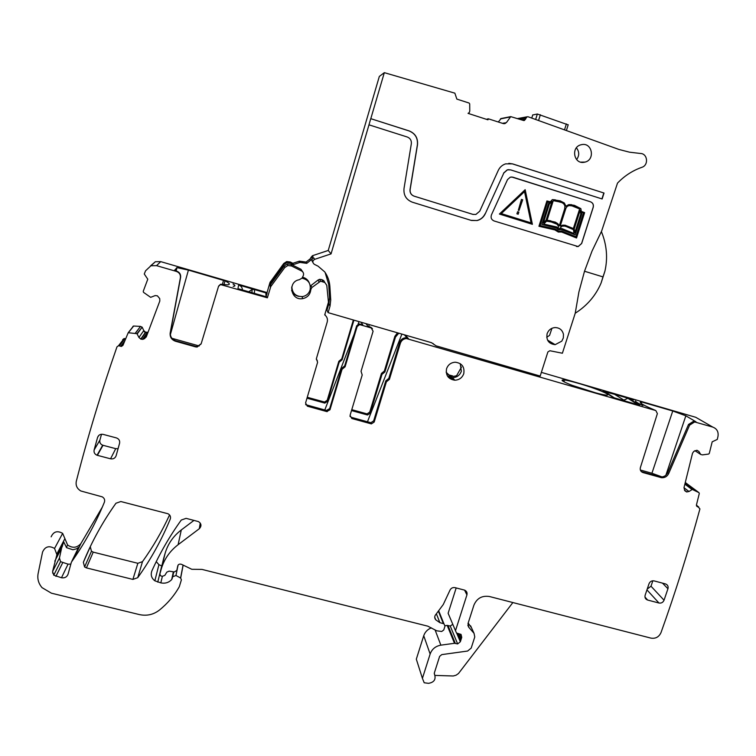 <?xml version="1.0" encoding="UTF-8"?>
<svg xmlns="http://www.w3.org/2000/svg" width="756" height="756" viewBox="0 0 756 756"><rect width="100%" height="100%" fill="white"/><g stroke="black" fill="none" stroke-linecap="round" stroke-linejoin="round"><path stroke-width="1.13" d="M307.361 406.189L307.134 405.074L326.412 410.423L326.724 411.557L307.361 406.189L305.566 403.005L317.596 362.341L316.395 358.637L327.206 322.056C327.906 319.136 327.074 316.736 324.721 314.855L328.454 302.211L326.781 285.333L324.825 282.498L320.601 281.204L311.841 287.545L310.82 289.539C310.281 294.49 307.569 297.524 302.693 298.629L302.4 298.677C290.616 300.623 287.422 281.582 299.253 279.729L302.022 278.17L303.222 275.789C304.006 273.748 303.468 272.141 301.597 270.979L291.476 265.951L287.828 265.526L284.747 267.558L270.79 286.533L270.714 284.303M291.608 290.427C292.978 293.668 295.388 295.653 298.837 296.39M311.841 287.545L310.971 285.551L318.087 280.003L319.06 281.894M324.825 282.498L323.748 280.589L321.81 279.625L319.599 279.323L318.087 280.003M302.854 271.999L300.916 269.259L290.956 264.326L287.365 263.901L284.332 265.895L270.601 284.445M270.383 287.365L269.958 282.536L267.057 292.572L160.726 261.633L156.549 265.649L176.431 271.423C179.37 272.547 180.693 274.636 180.4 277.698L170.176 333.018C169.798 337.034 171.546 339.775 175.43 341.221L195.568 346.881L197.118 347.042L201.115 343.933L218.522 286.382L220.497 284.558L267.369 297.817L270.79 286.533M156.549 265.649L150.935 265.762L145.558 270.809L144.273 274.003L147.779 279.2L143.234 291.325L143.527 292.355L150.652 297.335L155.16 295.587L157.39 295.823L159.724 298.601L159.818 301.011L146.267 336.959L143.489 339.17L141.041 339.227L138.924 337.459L136.978 333.67L128.208 332.725L122.982 345.294L121.442 346.428L118.503 345.719L116.972 346.853C101.361 391.684 87.809 436.448 76.337 481.156L76.299 481.288C75.524 485.475 77.046 488.707 80.854 490.984L102.24 496.853C104.385 498.138 105.093 499.933 104.385 502.22C96.135 522.273 85.853 541.22 73.54 559.062L71.385 562.162L68.068 574.154C66.944 577.045 64.742 578.245 61.491 577.754L53.742 575.184L52.589 571.442L56.908 554.696L54.555 548.45C49.027 545.35 45.02 546.56 42.553 552.088L38.121 573.568C37.176 578.803 38.49 583.5 42.052 587.658L51.417 593.186L139.284 614.562C146.655 616.159 153.298 614.713 159.204 610.243C167.482 603.6 174.182 595.756 179.304 586.713L181.393 579.871L180.675 578.047L175.959 575.486L172.718 576.762L171.697 579.578C168.73 582.649 165.101 583.745 160.82 582.876L154.838 580.806C151.427 578.123 150.453 574.787 151.918 570.808C159.922 553.052 169.703 536.127 181.27 520.043L186.089 518.351L198.422 521.583C201.474 523.643 201.767 526.025 199.3 528.727L178.114 544.698C169.798 551.096 164.194 559.157 161.311 568.89L159.856 573.984L160.546 575.788L162.36 576.346L164.846 575.363L166.821 572.141L169.117 571.12L174.296 571.961L176.819 570.44L177.584 566.764C177.906 564.467 179.229 563.664 181.553 564.345L191.807 569.296L201.975 569.4L427.792 626.166L436.732 630.806L441.693 631.487L443.753 629.994L444.991 626.11L443.923 623.776L439.897 622.679L435.74 619.797C434.275 617.888 434.398 616.008 436.108 614.146L443.271 604.517L450.047 590.039C451.162 588.055 452.835 587.261 455.065 587.658L464.553 590.115C466.641 591.069 467.425 592.676 466.915 594.925L455.49 630.712L456.539 633.037L461.047 634.397L461.746 637.374L460.338 641.768L457.654 643.923L454.488 643.29L440.861 645.161C435.541 646.134 431.959 649.092 430.136 654.025L422.415 678.34L424.192 682.762L428.539 683.339C434.18 682.356 436.155 679.323 434.483 674.22L434.341 672.972L439.623 656.378L441.769 654.611L467.624 651.039L471.186 648.1L474.768 636.977L474.04 633.32L468.729 627.253L468.002 623.587L473.917 605.14C476.894 598.251 482.082 595.378 489.482 596.522L650.944 638.121C655.594 638.848 658.948 637.015 660.999 632.621C675.429 592.335 688.404 551.096 699.924 508.911L696.437 504.961L699.3 493.498L698.95 492.638L692.316 489.434L689 491.513L686.59 491.92L684.851 490.748L683.982 487.724L689 491.513M694.887 450.652L700.717 454.46L698.922 451.521L696.909 450.274L693.828 451.351L692.534 453.194L683.982 487.724M700.717 454.46L702.437 454.885L708.561 454.072L709.298 453.411L712.19 441.816L717.293 439.416L717.992 436.325C718.644 431.77 716.915 428.699 712.804 427.102L694.651 421.952L689.604 425.146L668.701 473.502C667.17 476.516 664.779 477.915 661.519 477.707L642.95 472.557C640.719 471.678 639.86 470.024 640.379 467.586L657.38 413.598L655.83 410.565L406.369 338.537C403.402 338.858 401.408 340.427 400.387 343.233L389.406 379.37L386.392 381.846L385.806 380.844L388.801 378.378L399.735 342.411L400.387 343.233M372.443 328.643L370.809 327.235L373.095 331.232L361.047 371.319L362.209 374.995L350.066 415.356L351.823 418.512L371.376 423.899L374.182 422.046L386.392 381.846M371.338 327.991L360.395 324.815L359.922 324.069L358.958 323.974L356.652 325.855L344.698 365.857L341.684 368.333L342.071 369.287L343.583 368.04L343.196 367.095M343.583 368.04L345.095 366.792L357.115 326.601L359.431 324.721L360.395 324.815M326.724 411.557L329.975 409.78L342.071 369.287M110.556 458.807C113.287 459.251 115.129 458.249 116.103 455.792L119.58 443.252C120.015 440.644 118.947 438.858 116.348 437.894L103.099 434.369C100.378 433.944 98.535 434.965 97.581 437.412L94.122 450C93.687 452.447 94.661 454.195 97.042 455.244L110.556 458.807L115.734 448.667L118.078 448.667M463.759 373.691C464.798 366.981 461.973 363.154 455.282 362.209C450.982 362.511 448.081 364.694 446.56 368.739C445.53 375.307 448.27 379.134 454.781 380.202C459.185 380.003 462.181 377.839 463.759 373.691M665.469 583.925L654.11 580.901C651.738 580.532 650.047 581.477 649.026 583.736L645.142 595.218C644.594 597.561 645.397 599.158 647.552 600.018L658.977 603.023C661.339 603.392 663.031 602.456 664.042 600.207L667.945 588.754C668.502 586.372 667.68 584.766 665.469 583.925M170.232 519.136C170.96 516.783 170.213 514.987 167.993 513.749L120.828 501.53L115.951 503.241C102.693 521.857 91.826 541.542 83.358 562.294L84.587 566.972L86.42 567.888L132.895 579.408L137.724 577.688C150.813 559.402 161.652 539.888 170.232 519.136L170.525 518.002M316.32 359.138L316.991 360.489M317.388 360.924L316.726 359.582M326.412 410.423L329.654 408.646L341.684 368.333M359.922 324.069L362.814 324.91L361.056 322.226M305.632 404.658L306.766 404.97L305.613 404.602M359.053 321.64L358.051 324.22M354.082 334.445L324.796 409.969M354.082 320.194L353.685 320.988L353.373 319.986M306.983 398.185L324.844 403.109L327.528 401.313L339.189 362.2L342.109 359.79L353.685 320.988M325.08 315.129L325.014 313.853M307.257 397.278L324.551 402.05L327.225 400.255L338.83 361.311L339.189 362.2M342.109 359.79L341.74 358.92L338.83 361.311M341.74 358.92L353.26 320.289M351.776 409.667L367.029 413.882L369.731 412.105L381.44 373.436L384.331 371.054L394.868 336.307L395.482 337.072L398.781 333.188M397.495 332.81L394.868 336.307M712.804 427.102L695.747 417.293L541.362 372.377M431.383 627.849C427.575 629.361 425.023 631.978 423.729 635.72L416.32 659.166L417.586 663.163M445.076 625.694L447.183 625.41L454.488 643.29M452.797 624.324L450.236 626.025L447.183 625.41M456.18 587.941L448.128 613.267L449.064 615.478M193.98 520.383L181.298 529.937C173.304 536.08 167.917 543.838 165.148 553.203L163.712 558.23M156.256 561.623L158.921 564.675L161.822 565.96M52.561 572.953L54.252 574.173M102.315 507.134L80.864 543.621C76.932 547.93 72.519 548.393 67.605 545L62.653 533.377C57.352 530.381 53.506 531.544 51.134 536.855M125.42 338.782L124.182 338.508L122.718 339.595M136.978 333.67L142.166 327.178L140.37 326.384L133.5 326.025L132.81 326.573M142.166 327.178L143.782 330.589L145.521 332.177L148.025 332.281M160.726 261.633L155.349 261.737L150.482 265.923M269.958 282.536L283.746 263.513L283.982 264.477L286.968 262.512L290.512 262.927L293.196 264.26M523.842 120.563L510.725 116.622L506.605 122.349L505.131 123.511L503.184 123.559L488.291 118.796L487.979 119.826L468.04 113.362L469.315 112.512L469.769 111.019L469.703 103.893L469.079 103.033L456.851 99.102L454.866 93.168L384.322 72.661L379.332 76.422L328.246 250.453L312.464 255.708L312.993 256.596L306.104 262.067L299.404 261.141L292.865 263.296L290.2 261.973L286.704 261.567L283.746 263.513M83.358 562.294L90.285 546.739L91.467 551.247L93.224 552.135L137.847 563.296L142.487 561.651C153.014 546.928 162.039 531.364 169.561 514.93M283.982 264.477L270.459 282.961L270.346 281.733M267.369 297.817L267.322 297.099L238.877 288.924M242.449 289.964C242.289 287.469 241.013 285.806 238.631 284.955L267.095 293.233L267.057 292.572M176.431 271.423L174.513 270.327L177.017 267.643L188.414 270.1L170.355 334.672M218.635 286.051L220.601 284.237L227.471 284.851C230.58 284.587 229.758 283.254 225.014 280.835L188.414 270.1M233.188 286.307C235.343 286.146 235.296 285.362 233.028 283.954L233.037 283.916C235.418 285.371 235.513 286.174 233.311 286.344L233.179 286.354M201.162 343.763L197.288 346.55L195.738 346.39L175.657 340.748C171.792 339.302 170.043 336.571 170.421 332.564L180.618 277.386C180.911 274.343 179.588 272.255 176.668 271.13M147.902 332.621L145.521 332.706L141.041 339.227M138.924 337.459L143.546 330.93L145.237 332.583L145.521 332.177M135.362 333.094L140.503 326.412M56.454 557.72L62.209 546.635L63.646 541.816L66.623 547.694L72.916 549.754L76.545 548.799L78.681 547.268L71.99 560.886M61.718 547.58L59.45 558.032L60.556 561.661L68.04 564.156L70.837 564.127M512.87 602.551L458.495 673.511L456.085 675.193L453.26 675.987L435.031 675.41M471.47 627.726L468.172 623.057M641.268 403.468L641.759 401.975L640.672 401.748C638.848 402.504 642.921 405.018 652.891 409.289L655.83 410.565M641.759 401.975L672.755 410.99L685.853 415.809L696.002 421.82L693.535 421.3L688.508 424.485L689.604 425.146M639.614 405.197L628.907 398.469L633.812 399.896L603.146 390.937L613.154 397.514L638.773 405.027M642.893 405.556L642.78 405.49C637.96 403.279 635.569 401.786 635.598 401.011L635.484 400.945C635.38 401.719 637.847 403.25 642.893 405.556M601.256 391.126C606.236 393.214 608.363 394.5 607.644 394.982C606.255 396.342 580.239 388.934 568.143 383.708C562.077 381.09 560.565 379.833 563.598 379.947C568.947 380.173 590.417 386.543 601.256 391.126M642.95 472.557L641.967 471.772L660.489 476.913C663.74 477.121 666.13 475.722 667.661 472.727L688.508 424.485M404.375 334.813L406.945 337.79L405.679 337.734C402.731 338.055 400.746 339.614 399.735 342.411M351.823 418.512L351.398 417.35L370.865 422.708L373.653 420.865L385.806 380.844M351.398 417.35L349.971 416.329M366.093 323.681L367.926 326.394L370.809 327.235M101.502 434.246L99.886 440.134C99.461 442.506 100.397 444.197 102.693 445.208L115.734 448.667M447.401 375.949L452.485 377.688C456.841 377.49 459.799 375.345 461.358 371.243L460.243 363.655M647.23 589.066L651.001 586.212L652.834 580.788M368.767 326.639L369.221 324.598M351.502 410.574L367.51 414.987L370.223 413.201L381.988 374.362L384.899 371.971L395.482 337.072M171.914 338.301L199.225 345.974M640.36 470.015L651.918 473.256L672.755 410.99M662.039 476.923L651.918 473.256M596.059 392.978L572.594 385.484M448.355 377.253L453.42 378.709M401.88 334.086L367.463 421.801M448.289 377.187L453.354 378.633M601.105 283.009L604.923 271.158C607.937 257.947 606.766 244.783 601.426 231.676L617.501 183.113C624.465 175.855 632.574 170.591 641.844 167.322C648.875 165.262 647.646 153.468 640.389 153.468L629.559 152.192L618.984 149.471L528.151 116.793L527.027 116.811L524.437 120.459M312.464 255.708L310.754 257.711M311.916 260.329L312.672 261.387L311.982 260.896M501.115 118.531L498.327 121.999M576.611 159.573C579.408 155.67 579.398 151.833 576.582 148.044L576.393 147.845M546.73 337.28L549.565 335.38L551.956 328.293M370.799 118.673L409.043 130.93C415.176 133.453 417.964 138.083 417.388 144.802L417.492 144.793C418.068 138.055 415.29 133.434 409.138 130.901L370.799 118.673L384.322 72.661M417.492 144.793L410.13 189.586C409.865 192.789 411.188 194.982 414.127 196.154L472.878 214.383L475.855 214.468L479.729 211.217L498.261 170.421C499.82 167.161 502.277 164.969 505.632 163.854L512.511 163.863L604.035 193.045L512.341 163.863L508.816 163.334M508.968 169.627L507.219 169.864L510.65 169.883L602.135 198.97L604.035 193.045M507.389 169.864L503.798 173.039L485.257 213.787L503.798 173.039M328.246 250.453L331.052 253.884L368.985 124.834L407.314 137.025C410.272 138.244 411.614 140.465 411.34 143.716L404.006 188.546C403.449 195.209 406.218 199.754 412.313 202.183L471.045 220.346L477.102 220.554C480.825 219.58 483.547 217.322 485.257 213.787M331.052 253.884L314.628 259.355C312.36 260.848 312.256 262.502 314.298 264.298L318.068 266.178L324.74 271.905C327.792 276.309 329.512 281.175 329.881 286.496L330.731 299.99L330.041 306.085L328.104 312.644L431.506 342.695L436.07 345.832L540.181 376.063L547.892 351.946L549.877 350.737L562.388 353.232L575.231 313.23L578.907 291.986L584.511 271.243L602.976 276.894L601.105 282.999C595.813 295.53 587.185 305.604 575.231 313.23M601.379 231.591L591.995 251.153L584.511 271.243M512.738 177.159L510.328 177.131L507.522 179.588L491.447 214.865C490.54 217.719 491.409 219.75 494.065 220.95L578.189 246.569L581.666 243.508L593.224 207.314C593.8 204.678 592.902 202.844 590.521 201.805L511.661 176.97M512.785 177.159L590.521 201.805M581.95 144.566L580.74 144.84C570.667 147.448 573.927 164.317 584.076 162.304L585.087 162.086C595.293 159.714 592.26 142.563 581.95 144.566M563.475 334.388C562.37 329.928 559.525 327.65 554.942 327.565C551.105 327.991 548.497 330.041 547.108 333.727C546.078 340.228 548.762 343.876 555.14 344.66L561.803 341.145L563.333 337.923L563.475 334.388M568.181 124.872L537.346 114.014L535.683 119.363M532.715 114.978L537.346 114.014M326.157 309.979L326.97 310.215L328.104 312.644M312.833 262.294C311.415 260.461 311.699 258.958 313.702 257.805L306.738 263.353L299.934 262.408L292.27 264.978M368.985 124.834L370.724 118.711M417.388 144.802L410.026 189.567C409.761 192.771 411.094 194.963 414.023 196.135L473.237 214.477M601.918 198.904L603.798 193.035M507.219 169.864L503.628 173.039M471.536 220.487L476.951 220.516C480.674 219.542 483.396 217.284 485.097 213.759M326.97 310.215L328.869 303.761L329.55 297.769L328.709 284.492L325.099 272.434M604.923 271.158L602.976 276.894M503.751 123.682L506.605 122.349M486.505 119.344L488.291 118.796M487.119 119.552L487.28 119.004M576.459 246.494L578.123 246.55L581.6 243.489L593.158 207.305C593.734 204.668 592.836 202.835 590.455 201.795M446.201 372.311L448.988 374.957L452.731 375.959M291.618 287.734L291.967 289.113M309.421 283.245C308.183 280.032 305.868 278.019 302.504 277.216M291.618 287.715L291.844 288.263M558.58 232.101L554.828 229.9L538.943 226.271L546.909 200.954L550.33 201.805L552.4 199.631L560.158 200.831L564.316 202.977L566.008 206.312L569.287 204.574L574.399 205.339L580.854 208.618L581.288 211.349L584.634 212.634L576.544 237.979L561.623 232.016L558.268 232.026L554.885 229.918L539 226.28L546.975 200.964M550.273 201.786L552.343 199.622L555.405 199.858M565.989 206.246L568.484 204.715L571.451 204.621M576.544 237.979L561.604 232.016M499.404 214.042L532.394 224.315L525.165 189.699L499.404 214.042L532.394 224.315M446.172 371.952C447.637 374.768 449.971 376.261 453.175 376.441L456.558 375.76L461.491 367.066M291.825 286.713C292.288 293.404 295.88 296.683 302.608 296.569C306.36 295.823 308.845 293.64 310.064 290.039C311.056 283.632 308.372 279.682 302.013 278.189M499.451 214.052L525.165 189.699M561.642 231.034L575.987 236.751L583.509 213.145L581.402 212.341L581.789 214.08L575.165 234.87L561.481 229.607L558.306 229.578L556.34 228L541.929 224.504L548.516 203.61L549.574 202.513L547.58 202.013L540.162 225.59L555.452 229.096L558.665 231.166L561.453 231.071M552.097 201.323L549.338 204.063L543.356 223.058L546.172 220.119L552.097 201.323M580.816 214.194L580.164 210.262L574.239 228.888L574.891 232.791L580.816 214.194L580.126 210.385M546.531 221.177L543.762 224.078L556.917 227.027L558.457 228.662L558.325 225.808L556.548 223.776L552.598 222.169L546.531 221.177M561.632 228.473L574.078 233.538L573.473 229.654L568.323 227.121L564.562 226.072L561.869 226.214L559.317 228.926L561.434 228.595M553.269 200.652L547.089 220.27L555.282 222.113L557.843 223.7L559.374 225.761L564.874 208.354L564.912 205.679L563.56 203.581L561.368 202.258L553.269 200.652M573.407 228.539L579.644 208.939L573.426 206.01L568.975 205.575L567.161 206.426L565.942 208.184L560.205 226.101L562.747 225.146L565.101 225.212L573.407 228.539M501.313 213.608L524.579 191.58L531.128 222.897L501.313 213.608M558.76 231.185L561.396 231.062M559.232 229.843L556.274 227.991L541.872 224.494L548.459 203.6L549.517 202.504L547.58 202.013M575.165 234.87L561.472 229.607M575.921 236.722L583.443 213.135L581.402 212.36M543.384 222.954L546.115 220.109L552.003 201.408M574.862 232.659L580.75 214.184M558.4 228.624L558.382 226.148L557.191 224.286L550.604 221.716M559.317 228.926L561.377 228.586M574.012 233.509L573.417 229.635L565.592 226.261M559.336 225.685L564.666 208.845L564.94 206.076L564.108 204.205L562.303 202.731L555.433 200.831M547.089 220.261L550.869 220.837M573.35 228.501L579.644 208.939M560.224 226.044L562.681 225.137L565.497 225.288M579.578 208.93L571.016 205.49M524.532 191.618L531.071 222.878M518.191 214.203L516.906 213.816L518.191 214.203L518.852 212.086L517.624 211.699L516.962 213.825M517.624 211.699L516.906 213.816M521.46 199.404L518.342 210.253L519.032 210.461L522.679 199.782L521.46 199.404L518.399 210.262L519.032 210.461M625.656 401.228L614.543 394.292L604.186 391.655M628.907 398.469L627.839 398.289L623.728 400.189M624.853 400.907L614.297 397.93M614.326 397.854L604.29 391.315M253.468 293.167L266.017 296.806M248.705 291.778L252.126 289.463L254.564 289.586L265.847 292.865L266.036 296.73M271.848 280.977L273.218 280.977M284.332 265.895L284.747 267.558M290.956 264.326L291.476 265.951M300.916 269.259L301.597 270.979M310.376 288.48L310.82 289.539M321.81 279.625L322.84 281.515M270.459 282.961L272.056 281.96L272.538 281.903L272.113 282.489M267.095 293.233L266.065 296.825M238.631 284.955L237.979 288.584M195.568 346.881L195.738 346.39M175.43 341.221L175.657 340.748M146.919 335.229L144.604 338.679M147.826 332.725L143.489 339.17M145.237 332.583L140.739 339.113M141.986 327.414L137.242 333.906M140.361 326.601L135.504 333.122M133.67 326.025L128.378 332.716M124.447 341.372L120.629 346.314M124.976 338.612L119.325 345.832M80.864 543.621L73.54 559.062M64.912 538.603L56.917 553.883M78.681 547.268L72.481 560.309M63.646 541.816L56.908 554.696M68.04 564.156L61.491 577.754M62.644 562.823L55.897 576.384M59.45 558.032L52.589 571.442M61.586 548.072L54.782 561.16M183.046 565.157L180.58 578M178.095 565.053L177.584 567.52M177.414 568.351L175.959 575.486M173.757 571.876L172.718 576.762M173.606 571.848L172.141 578.775M173.351 571.81L171.697 579.578M162.37 576.346L160.82 582.876M161.727 565.942L157.758 582.111M200.245 523.058L199.3 528.727M181.298 529.937L178.114 544.698M165.148 553.203L161.311 568.89M163.74 558.117L159.856 573.984M434.719 617.435L435.55 619.589M438.565 611.67L443.375 623.624M434.709 617.151L435.74 619.797M464.59 590.134L466.915 594.925M448.128 613.267L455.49 630.712M460.366 634.18L461.746 637.374M458.93 633.755L461.037 638.697M457.56 633.348L460.517 640.313M456.671 633.084L460.338 641.768M450.236 626.025L457.654 643.923M447.958 625.448L455.292 643.337M435.087 629.928L440.861 645.161M423.729 635.72L430.136 654.025M416.32 659.166L422.415 678.34M434.275 673.615L434.483 674.22M470.61 625.845L474.04 633.32M467.851 625.307L468.729 627.253M696.399 505.206L698.761 507.04M696.522 505.991L697.599 506.832M685.276 482.498L698.95 492.638M685.087 483.264L693.772 489.727M685.078 483.301L693.658 489.68M684.927 483.925L692.316 489.434L684.927 483.935M684.87 484.161L692.014 489.501M684.501 490.172L686.864 491.967M684.681 490.464L686.59 491.92M697.041 450.302L698.922 451.521M694.547 421.47L695.662 422.131M405.339 335.088L408.533 338.782M667.661 472.727L668.701 473.502M659.638 476.734L660.659 477.527M388.801 378.378L389.406 379.37M387.308 379.616L387.904 380.608M373.653 420.865L374.182 422.046M370.44 422.623L370.95 423.814M357.115 326.601L356.652 325.855M345.095 366.792L344.698 365.857M329.654 408.646L329.975 409.78M103.014 445.303L97.373 455.339M99.886 440.134L94.122 450M98.743 435.484L97.581 437.412M662.521 583.141L667.945 588.754M651.001 586.212L664.042 600.207M646.947 589.878L658.977 603.023M644.972 597.06L647.637 600.037M142.487 561.651L137.724 577.688M137.847 563.296L132.895 579.408M93.224 552.135L86.42 567.888M340.654 360.99L340.285 360.121M327.225 400.255L327.528 401.313M324.097 401.965L324.381 403.033M366.622 413.806L367.095 414.912M369.731 412.105L370.223 413.201M381.988 374.362L381.44 373.436M383.443 373.171L382.886 372.245M384.331 371.054L384.899 371.971M290.2 261.973L290.512 262.927M266.263 292.903L265.914 294.122M176.63 267.756L175.761 270.865M223.53 280.315L222.368 284.398M225.014 280.835L223.908 284.728M640.701 401.738L640.398 402.664L640.672 401.748M665.885 475.184L685.853 415.809M519.334 119.193L525.93 117.993M566.376 123.918L564.637 129.474M538.612 120.365L540.36 114.751M532.753 114.884L531.77 118.031M433.027 343.498L434.18 344.679M312.956 258.051L312.247 256.842M313.702 257.805L314.628 259.355M502.683 123.398L504.639 123.048M502.447 123.322L504.781 122.907M500.453 118.909L510.309 116.953M521.716 119.958L525.533 119.278M328.709 284.492L329.881 286.496M329.55 297.769L330.731 299.99M328.869 303.761L330.041 306.085M309.686 259.157L310.357 260.395M302.466 261.557L303.043 262.833M299.007 261.255L299.537 262.521M293.319 264.6L292.865 263.296M254.413 293.347L254.564 289.586M287.365 263.901L287.828 265.526M302.041 296.645L302.693 298.629M319.599 279.323L320.601 281.204M197.118 347.042L197.288 346.55M155.349 261.737L150.935 265.762M146.919 332.933L142.525 339.416M133.5 326.025L128.208 332.725M123.606 343.611L121.442 346.428M124.182 338.508L118.503 345.719M67.605 545L66.358 547.467M60.556 561.661L53.742 575.184M62.653 533.377L54.555 548.45M183.141 565.204L180.675 578.047M158.921 564.675L154.838 580.806M438.896 611.302L443.923 623.776M436.41 613.872L439.897 622.679M684.426 490.058L686.958 491.986M693.535 421.3L694.651 421.952M660.489 476.913L661.519 477.707M405.679 337.734L406.369 338.537M370.865 422.708L371.376 423.899M359.431 324.721L358.958 323.974M326.885 410.508L327.197 411.642M102.693 445.208L97.042 455.244M452.485 377.688L454.781 380.202M644.981 597.145L647.552 600.018M91.467 551.247L84.587 566.972M324.551 402.05L324.844 403.109M367.029 413.882L367.51 414.987M146.929 332.933L147.25 332.46M286.704 261.567L286.968 262.512M177.017 267.643L176.101 270.96M564.59 382.092L563.598 379.947M517.463 118.597L527.027 116.811M568.219 124.731L566.518 130.145M500.85 118.588L510.725 116.622M547.514 340.068L555.14 344.66M505.131 123.511L504.054 123.701M580.816 162.143L585.087 162.086M306.114 262.067L306.738 263.353M299.404 261.141L299.934 262.408M627.839 398.289L638.357 404.914M251.928 292.714L252.126 289.463"/></g></svg>
